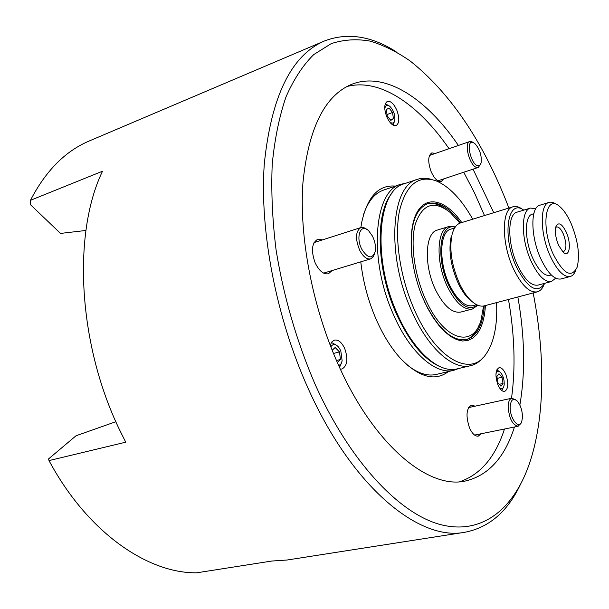 <?xml version="1.0" encoding="UTF-8"?>
<svg xmlns="http://www.w3.org/2000/svg" width="609" height="609" viewBox="0 0 609 609"><rect width="100%" height="100%" fill="white"/><g stroke="black" fill="none" stroke-linecap="round" stroke-linejoin="round"><path stroke-width="0.91" d="M464.812 532.274L287.06 560.021L271.683 561.049L196.669 572.818C147.302 573.396 87.315 532.091 49.002 460.594L125.751 442.187L121.602 433.973C78.119 347.389 71.892 234.427 102.518 171.22L30.45 200.323C45.759 170.786 65.429 150.971 89.462 140.892L324.369 41.009C291.186 55.381 271.157 96.488 264.26 164.316C259.563 230.902 276.06 317.281 308.055 388.253C352.398 487.725 419.403 541.409 464.812 532.274C488.821 527.607 507.221 511.963 520.017 485.335M396.04 51.674C371.109 35.832 347.214 32.277 324.369 41.009M508.903 208.05L505.95 200.483C481.316 138.921 449.495 92.499 410.481 61.227C397.083 51.872 383.624 45.165 370.097 41.115C356.668 38.732 343.704 39.577 331.212 43.642L313.742 54.582C303.023 65.148 293.782 79.223 286.032 96.816C279.318 116.349 274.712 138.837 272.223 164.293C271.074 191.157 272.352 219.689 276.067 249.865C283.588 296.507 296.652 341.428 315.241 384.629C349.665 461.021 398.179 512.336 438.724 524.105C479.435 535.654 510.837 511.651 527.227 469.6C545.025 423.476 545.892 357.947 533.172 292.937M458.387 145.46C426.559 98.643 385.223 71.055 351.697 84.308C324.605 95.56 308.344 128.499 302.901 183.126C299.156 236.619 312.204 305.748 337.584 363.055C373.157 444.326 427.891 489.476 465.124 481.072C488.304 475.667 504.747 457.648 514.445 427.008M519.858 405.061C525.453 372.365 524.791 336.335 517.856 296.986M493.762 212.708L473.041 169.157M115.87 421.702L76.018 435.77L48.591 458.897L49.002 460.594M30.45 200.323L30.48 204.708L60.519 233.422L85.938 230.461M405.792 183.248L400.768 184.299C374.2 190.48 368.354 258.269 392.912 313.346C409.286 352.116 435.641 375.311 453.933 370.257L458.752 368.491M391.899 193.281C375.182 212.412 376.195 268.021 395.652 312.189C409.202 342.243 424.534 360.612 441.654 367.311M340.347 369.138L341.931 369.031C347.396 365.864 348.31 358.998 344.686 348.447C341.733 342.311 338.33 339.533 334.463 340.111L331.913 341.809L330.185 345.189M386.723 116.73C389.714 123.193 392.851 126.132 396.124 125.553C399.405 123.284 399.649 118.184 396.84 110.237C393.863 103.743 390.712 100.79 387.385 101.376C384.127 103.637 383.906 108.752 386.723 116.73M497.934 384.781C500.019 389.463 502.265 391.678 504.663 391.427C508.37 388.999 508.751 383.312 505.828 374.375C503.742 369.663 501.481 367.433 499.045 367.691C495.368 370.112 494.995 375.806 497.934 384.781M481.186 433.745L478.263 436.135C475.089 436.455 472.173 433.692 469.509 427.853C465.641 415.977 466.296 408.418 471.473 405.168L475.134 406.173M332.095 270.556L328.441 273.753C323.554 274.598 319.124 270.959 315.157 262.844C310.91 250.801 311.747 242.961 317.677 239.314L322.504 239.87M443.679 178.909L441.297 181.459C437.749 182.022 434.346 178.711 431.088 171.54C427.724 161.773 427.975 155.554 431.857 152.874L435.283 153.46M346.795 86.577C379.734 77.647 418.68 104.558 449.039 148.695M463.738 172.24L474.609 193.137L484.49 215.563M448.414 371.566C434.955 381.706 419.022 377.359 400.608 358.526C391.214 348.203 382.97 334.927 375.875 318.705C368.011 300.298 362.979 281.343 360.787 261.84M453.933 370.257L436.326 374.421C427.198 376.522 417.249 373.172 406.485 364.372M363.603 214.368C368.087 201.214 374.763 193.106 383.624 190.069L400.768 184.299M374.565 253.679L373.02 257.097L370.599 258.863C366.9 259.594 363.337 256.876 359.904 250.71C355.108 239.086 355.428 231.359 360.855 227.545L361.7 222.437C367.379 196.715 378.608 184.603 395.393 186.103M508.469 299.461C514.658 334.904 515.678 367.844 511.514 398.294M504.488 429.025C495.391 457.032 480.478 474.601 459.765 481.734M485.48 305.535L484.558 314.404L482.777 322.298L480.166 329.027L476.763 334.41L472.637 338.277L467.872 340.5L462.574 341.002L456.872 339.708L450.904 336.625L444.829 331.798L438.807 325.32L433.007 317.35L427.602 308.085L422.753 297.786C409.514 266.651 407.429 228.436 417.393 211.704C427.267 194.728 446.504 200.528 461.759 222.559M424.709 302.209C438.427 329.309 452.418 341.756 466.677 339.54C477.022 336.153 482.884 324.924 484.262 305.863L537.298 291.848C540.274 291.011 542.566 288.499 544.164 284.319M417.393 179.343L404.201 183.781C377.869 189.901 372.16 257.341 396.566 312.173C412.833 350.776 438.99 373.896 457.115 368.879L470.666 365.666C452.791 370.63 426.81 347.267 410.519 308.367C386.098 253.1 391.404 185.319 417.393 179.343C421.999 177.836 426.901 177.919 432.101 179.594M472.721 219.187C461.401 199.074 449.092 186.255 435.793 180.728C417.987 174.897 405.876 185.022 399.451 211.087C394.327 236.703 399.725 275.276 413.29 307.202C434.156 357.574 469.668 377.953 485.548 354.773C493.922 343.05 497.591 325.663 496.571 302.612M452.624 232.531L452.122 234.267C453.827 227.979 456.636 224.203 460.549 222.932C449.305 207.479 438.396 201.046 427.822 203.627C414.546 209.29 409.248 227.248 411.928 257.508M483.013 357.689C479.489 361.86 475.37 364.517 470.666 365.666M472.782 142.377C465.421 140.192 470.856 164.97 477.92 165.717L479.854 165.206L481.087 162.991C481.902 155.447 479.755 148.9 474.655 143.343L472.782 142.377M480.592 164.27L478.293 167.414L476.984 167.483C470.057 166.919 463.419 142.909 469.805 141.509L471.252 141.448L473.505 142.62M338.741 365.628L340.888 364.083L342.159 360.916L340.766 350.67L338.589 347.084C335.475 343.773 332.887 343.689 330.816 346.818M331.425 342.448L336.83 345.448M337.333 362.484L340.446 359.485L339.472 351.895L335.14 347.488L332.187 350.259M341.421 363.2L339.517 367.341M333.481 353.456L339.472 351.895M336.472 360.505L340.446 359.485M522.476 417.294C522.355 410.466 520.566 405.015 517.102 400.928C513.189 397.784 510.882 399.641 510.19 406.485C509.467 418.033 519.035 430.456 521.738 421.672L522.476 417.294M521.03 423.11L518.114 426.262C512.291 424.884 508.964 418.17 508.134 406.134C508.401 401.506 509.634 398.865 511.849 398.217L515.846 399.907M361.944 249.484C367.92 258.581 372.343 259.251 375.213 251.502C375.981 246.637 375.068 241.507 372.472 236.117L368.833 230.986C360.817 222.414 355.146 237.091 361.944 249.484M314.061 242.58L361.259 227.439L363.847 227.621L367.06 229.563M389.357 121.541L391.13 122.812C393.026 123.536 394.259 122.691 394.822 120.285C395.233 114.835 393.543 110.16 389.752 106.27L388.656 105.57C386.494 104.74 385.2 105.859 384.781 108.912M385.299 103.812L388.664 105.578M394.434 121.526L392.995 125.073M386.327 109.643L387.217 115.893L390.788 120.407L393.437 118.679L392.539 112.482L388.999 107.96L386.327 109.643M387.027 114.545L392.539 112.482M390.331 119.828L393.437 118.679M499.144 387.248C501.199 389.303 502.745 389.082 503.795 386.586L504.183 384.819C504.427 379.81 503.179 375.677 500.438 372.404C498.383 370.622 496.891 371.087 495.962 373.812M503.331 387.56L501.755 390.491M502.037 377.26L498.984 373.751L496.898 376.461L497.88 382.718L500.948 386.228L503.011 383.48L502.037 377.26L497.195 378.364M496.86 369.785L499.586 371.734M499.273 384.317L503.011 383.48M455.395 226.86L448.902 226.518L437.384 230.065C424.823 232.714 423.658 266.369 435.93 290.63C444.09 306.304 452.388 313.445 460.823 312.052L472.47 308.976L477.806 305.254M448.902 226.518C436.486 229.113 435.488 262.913 447.744 287.349C455.897 303.13 464.142 310.339 472.47 308.976M455.121 227.248C439.599 222.178 435.344 258.97 449.229 286.466C459.369 305.307 468.747 311.503 477.365 305.071M454.664 227.964L450.896 229.113C439.363 231.519 438.457 262.905 449.823 285.598C457.389 300.275 465.048 306.982 472.79 305.718L476.603 304.706M451.185 236.657C448.308 250.565 450.683 266.163 458.303 283.467C461.531 290.158 465.116 295.388 469.052 299.156L472.455 301.904M452.122 234.267C449.069 249.028 451.596 265.615 459.704 284.022C463.129 291.132 466.936 296.69 471.107 300.694C475.88 305.132 480.265 306.852 484.254 305.863M522.788 209.549C519.226 206.854 515.952 205.933 512.984 206.794C501.428 209.07 501.397 243.676 513.562 269.049C521.631 285.438 529.541 293.036 537.298 291.848M523.763 210.12C507.396 197.986 501.763 236.528 516.577 267.237C527.98 288.773 537.351 294.132 544.69 283.322M535.791 208.674L530.485 208.072L517.14 212.138C507.236 214.086 507.259 243.745 517.65 265.494C524.562 279.584 531.345 286.131 537.998 285.111L551.472 281.51L555.667 278.199M530.485 208.072C520.741 209.968 520.946 239.763 531.314 261.68C538.204 275.885 544.926 282.492 551.472 281.51M533.788 213.729L532.373 214.155C524.235 215.738 524.425 240.547 533.035 258.779C538.782 270.647 544.393 276.166 549.866 275.352L551.29 274.964M556.892 204.731C554.03 202.508 551.427 201.731 549.074 202.409L539.856 205.218C530.226 207.068 530.561 236.962 540.914 259C547.796 273.281 554.472 279.942 560.942 278.983L570.252 276.494C572.605 275.824 574.409 273.791 575.665 270.388M549.074 202.409C539.566 204.221 540.031 234.214 550.361 256.359C557.227 270.716 563.865 277.43 570.252 276.494M571.105 223.48C567.649 215.715 563.865 210.09 559.762 206.596C545.504 193.274 540.404 226.875 553.398 254.532C563.607 274.126 571.508 278.382 577.111 267.29C580.088 255.361 578.086 240.761 571.105 223.48M558.62 245.366L563.279 252.332C569.636 258.269 571.623 243.653 566.21 232.067C561.848 223.488 558.415 221.668 555.926 226.609C554.715 231.74 555.614 237.997 558.62 245.366M562.602 251.692L563.599 251.677C566.789 249.058 566.682 243.105 563.272 233.826C560.988 228.954 558.742 226.677 556.542 226.99L555.69 227.5M445.613 209.024C439.036 204.182 432.862 202.47 427.092 203.886M459.902 223.16L450.31 212.571C434.278 199.996 422.654 203.718 415.445 223.716C409.773 243.57 414.683 277.491 427.229 303.031C445.4 341.299 473.574 347.914 481.041 320.068L483.584 306.007M465.923 339.708C471.572 337.866 475.903 333.146 478.925 325.564M469.805 141.509L429.49 155.462M478.293 167.414L437.871 180.835M511.849 398.217L468.572 407.588M518.114 426.262L474.594 435.077M370.599 258.863L323.615 273.129M460.549 222.932L512.984 206.794M469.052 299.156L471.107 300.694"/></g></svg>
